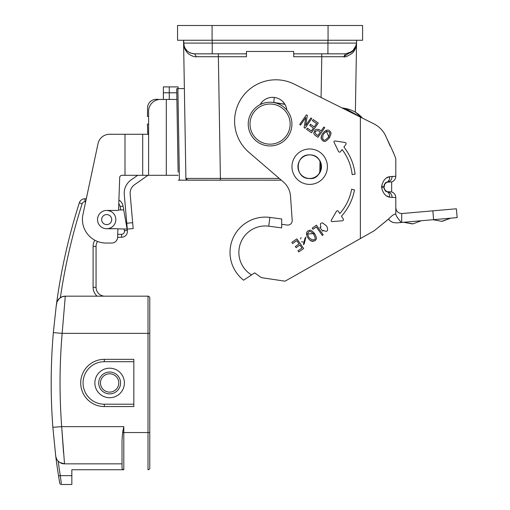 <?xml version="1.0" encoding="UTF-8"?>
<svg xmlns="http://www.w3.org/2000/svg" width="510" height="510" viewBox="0 0 510 510"><rect width="100%" height="100%" fill="white"/><g stroke="black" fill="none" stroke-linecap="round" stroke-linejoin="round"><path stroke-width="0.76" d="M185.971 178.908A1.772 1.772 0 0 1 185.901 178.436L279.276 178.436M218.363 53.837L218.363 56.737L196.401 56.718L194.52 53.837L246.458 53.837L246.458 56.737L218.363 56.737L220.435 180.177L217.929 180.177M186.035 179.074A1.772 1.772 0 0 0 187.03 180.055L185.901 178.436L183.6 43.101C183.829 47.373 185.257 50.745 187.89 53.225C188.12 53.983 194.259 57.541 196.401 56.718M212.23 53.837L212.23 43.101L183.6 43.101L183.555 40.258L184.218 46.531M197.402 180.177L218.356 180.177L187.674 180.177L185.901 178.436L184.371 88.549L177.882 88.663L179.437 180.177L187.674 180.177A1.772 1.772 0 0 1 187.202 180.113L281.297 180.177M178.117 172.176L176.702 88.683L177.882 88.663M178.258 180.177L179.437 180.177M184.824 47.94L187.368 51.166M215.418 53.837L194.52 53.837C188.018 53.167 184.378 49.591 183.6 43.101C184.378 49.591 188.018 53.167 194.52 53.837L190.542 53.085M212.179 40.258L212.23 43.101L356.547 43.101L356.592 40.258L355.368 112.2L362.451 118.122A29.472 29.465 90 0 0 345.213 108.439L341.866 107.859L345.213 108.439L362.451 118.122M341.878 56.718L343.746 56.718C344.728 57.496 347.565 56.329 352.251 53.225C354.871 50.802 356.299 47.43 356.547 43.101L355.929 46.531M355.26 48.909L343.746 56.718L321.784 56.737L321.09 97.499M228.748 53.837L208.086 53.837L228.748 53.837M293.69 53.837L345.627 53.837L321.784 53.837L321.784 56.737L293.69 56.737L293.69 51.478L246.458 51.478L246.458 53.837M343.746 56.718L345.627 53.837L352.435 51.453L356.324 45.097L356.547 43.101L356.324 45.097M345.627 53.837L349.605 53.085M355.4 47.787L356.547 43.101M332.061 53.837L327.917 53.837L332.061 53.837M208.086 53.837L204.727 53.837M355.323 47.94L352.786 51.172M328.064 25.5L177.55 25.5L177.55 40.258L362.597 40.258L362.597 25.5L328.064 25.5L328.064 40.258M178.117 175.306L142.698 175.306L142.698 134.27L148.601 134.27L148.601 111.25A11.806 11.806 0 0 1 160.408 99.444L176.881 99.444M163.359 99.444L163.359 86.898L169.263 86.898L169.263 99.444M142.698 175.306L122.049 175.306A2.359 2.359 0 0 0 119.691 177.582L118.562 209.859A0.593 0.593 0 0 1 117.976 210.432L106.686 210.432A9.148 9.148 0 0 1 115.834 219.58A9.148 9.148 0 0 1 106.686 228.735L117.294 228.735A0.593 0.593 0 0 1 117.886 229.347L117.606 237.354A5.903 5.903 0 0 1 111.703 243.047L106.055 243.047A23.613 23.613 0 0 1 82.951 214.525L98.022 143.622A11.806 11.806 0 0 1 109.573 134.27L142.698 134.27L142.698 175.306M169.263 86.898L178.117 86.898L178.117 88.657M147.976 175.306L134.525 184.722A10.334 10.334 0 0 0 130.158 194.087L133.174 228.588L127.296 229.098L124.274 194.603A16.237 16.237 0 0 1 131.134 179.89L137.681 175.306M106.686 228.735A9.148 9.148 0 0 1 97.531 219.58A9.148 9.148 0 0 1 106.686 210.432M106.686 214.563A5.017 5.017 0 0 0 102.338 222.092A5.017 5.017 0 0 0 111.033 222.092A5.017 5.017 0 0 0 106.686 214.563M110.441 211.242L107.406 210.432M117.708 234.37L121.565 234.3A2.952 2.952 0 0 0 124.421 230.839L124.096 228.996L127.105 229.079L123.713 209.859L120.73 209.941L123.713 209.859L123.05 206.078L120.143 206.588A5.903 5.903 0 0 0 118.779 203.732M124.096 228.996L117.6 228.818M114.469 228.735L108.413 228.569M127.105 229.079L127.328 230.322A5.903 5.903 0 0 1 121.616 237.252L117.606 237.322L121.616 237.252L121.565 234.3M97.557 241.466A8.855 8.855 0 0 0 96.052 246.4L96.052 287.315A8.855 8.855 0 0 0 104.907 296.17M118.543 209.999L120.73 209.941L120.143 206.588M122.049 175.306A2.359 2.359 0 0 0 119.691 177.582L118.906 200.035A8.855 8.855 0 0 1 123.05 206.078M56.438 304.368L56.514 303.839A590.376 590.376 0 0 1 79.324 202.859A5.903 5.903 0 0 1 84.947 198.76L86.305 198.76L98.022 143.622M56.189 306.261L53.34 332.609L56.189 306.255M52.855 427.31A590.376 590.376 0 0 1 53.34 332.609A590.376 590.376 0 0 0 52.855 427.31L61.684 426.64L64.521 463.839A8.855 8.855 0 0 1 55.73 456.08L52.855 427.31L55.692 455.755M58.554 475.926L59.727 483.027L58.554 475.926A590.376 590.376 0 0 1 55.749 456.233A590.376 590.376 0 0 0 58.554 475.926L60.301 475.645L61.34 483.531M61.474 484.5A1.772 1.772 0 0 1 59.727 483.027A1.772 1.772 0 0 0 61.474 484.5L71.846 484.5L71.846 469.742L123.802 469.742A1.772 1.772 0 0 1 122.03 467.97A1.772 1.772 0 0 0 123.802 469.742A1.772 1.772 0 0 1 122.03 467.97L122.03 440.487L122.598 432.55L123.802 426.64L123.802 469.742A1.772 1.772 0 0 1 122.03 467.97A1.772 1.772 0 0 0 123.802 469.742M149.781 467.97A1.772 1.772 0 0 1 148.008 469.742A1.772 1.772 0 0 0 149.781 467.97A1.772 1.772 0 0 1 148.008 469.742A1.772 1.772 0 0 0 149.781 467.97L149.781 432.55L149.781 464.572L149.781 432.55L148.008 432.55L148.008 296.17A1.772 1.772 0 0 1 149.781 297.942A1.772 1.772 0 0 0 148.008 296.17L65.286 296.17L62.163 333.361A581.521 581.521 0 0 0 61.684 426.64L123.802 426.64M149.781 297.942L149.781 432.55M149.781 301.34L149.781 333.361L62.163 333.361L53.34 332.609M55.437 453.709C56.196 458.668 55.099 454.276 56.686 459.115C58.452 462.149 61.06 463.724 64.521 463.839L122.03 463.839L122.03 467.97M84.947 198.76L84.947 201.711A2.952 2.952 0 0 0 82.135 203.764L79.324 202.859A590.376 590.376 0 0 0 56.514 303.82A8.855 8.855 0 0 1 65.286 296.17L65.235 296.641M57.732 300.403L59.205 298.592M61.684 426.679L63.546 452.944M59.836 462.5L64.515 463.839L122.03 463.839M104.32 359.34L133.837 359.34L133.837 361.705L104.32 361.705A21.254 21.254 0 0 0 83.066 382.953A21.254 21.254 0 0 0 104.32 404.207L133.837 404.207L133.837 406.572L104.32 406.572A23.613 23.613 0 0 1 80.707 382.953A23.613 23.613 0 0 1 104.32 359.34L104.32 361.705M133.837 361.705L133.837 404.207M124.395 382.953A14.758 14.758 0 0 1 109.631 397.717A14.758 14.758 0 0 1 94.873 382.953A14.758 14.758 0 0 1 109.631 368.194A14.758 14.758 0 0 1 124.395 382.953M120.558 382.953A10.92 10.92 0 0 1 104.174 392.413A10.92 10.92 0 0 1 104.174 373.498A10.92 10.92 0 0 1 120.558 382.953M118.785 382.953A9.148 9.148 0 0 0 105.06 375.028A9.148 9.148 0 0 0 105.06 390.883A9.148 9.148 0 0 0 118.785 382.953M147.798 134.092L147.422 124.089L148.601 124.089L148.601 116.414L147.422 116.414L147.645 106.399M111.703 243.047L106.055 243.047M159.069 99.52L157.456 99.291L157.456 99.813M156.277 100.189L156.277 99.291L157.456 99.291M156.277 99.291C151.706 99.609 148.812 101.974 147.594 106.392M268.738 226.191L269.892 217.413A35.273 35.273 0 0 0 243.595 280.194A35.273 35.273 0 0 1 269.892 217.413L281.692 218.962L281.692 227.893L268.738 226.191A26.418 26.418 0 0 0 251.538 274.941L243.595 280.194M392.974 222.475L396.57 222.902L392.891 222.449L390.309 221.034L388.518 219.128L374.238 230.737L362.521 237.367M391.661 181.904L386.829 182.204A5.903 4.756 -111.1 0 0 389.57 176.696L395.798 176.275L395.798 158.642L395.798 176.275A5.903 5.903 0 0 1 391.661 181.904L391.661 191.945L386.829 191.645L385.311 190.67L384.183 188.802M384.189 185.028L385.311 183.179L386.829 182.204C385.713 182.108 384.769 183.485 383.992 186.335L381.627 186.335C382.972 180.572 385.624 177.359 389.57 176.696L386.943 177.856M386.943 195.993L389.57 197.16A5.903 4.756 -68.9 0 0 386.829 191.645L384.444 189.459M281.692 224.323L287.2 225.05A4.431 4.431 0 0 0 292.198 220.352L290.509 196.178A20.661 20.661 0 0 0 283.369 181.955L248.982 152.382A41.272 41.272 0 0 1 294.315 84.15L373.282 123.528C379.618 126.633 384.03 131.421 386.535 137.898L390.201 146.102M392.439 150.488L393.535 152.643M360.372 117.09L360.372 238.584L374.238 230.737L388.843 218.777C391.897 215.66 394.02 214.098 395.218 214.085L395.798 214.085L395.798 197.574A5.903 5.903 0 0 0 391.661 191.945A5.903 5.903 0 0 1 395.798 197.574L389.57 197.16C385.624 196.497 382.978 193.284 381.627 187.514L381.627 186.335M384.438 184.403L386.829 182.204L384.444 184.391L384.98 183.543L383.992 187.514C384.769 190.364 385.713 191.741 386.829 191.645L384.438 189.446M360.372 238.584L285.077 281.182L261.349 277.638L254.668 272.869L251.538 274.941M386.529 137.898C391.533 148.225 394.625 155.142 395.798 158.642M401.332 222.487L396.57 222.902L401.332 222.487C398.374 219.09 396.525 216.457 395.798 214.589L395.798 214.085M388.722 219.408L389.901 220.69M390.532 221.206L392.439 222.277M402.218 213.518A5.903 5.903 0 0 1 401.701 213.543L401.701 222.456L457.145 217.604L456.373 208.781L402.218 213.518M395.798 207.64C396.155 211.216 398.119 213.186 401.701 213.543M272.729 102.408A19.393 19.386 -90 0 1 273.774 102.446L274.297 97.435M273.774 102.446L284.841 104.218L282.846 101.643M262.172 101.841L260.119 104.646A14.318 14.318 0 0 1 286.837 110.084M286.002 106.609L284.918 104.352L274.068 102.612M318.807 174.178L321.434 167.835M319.4 159.981L318.157 158.47M309.717 154.881A11.806 11.806 90 0 0 297.942 166.687A11.806 11.806 90 0 0 309.717 178.494C294.455 179.271 294.423 154.122 309.717 154.881A11.806 11.806 0 0 1 321.478 166.19A11.806 11.806 0 0 1 309.717 178.494M329.326 137.847C332.405 132.115 330.486 132.268 329.364 130.611C327.726 129.642 325.89 130.126 323.85 132.077C321.778 134.391 320.898 136.591 321.204 138.688L322.887 140.958C324.392 140.811 324.449 143.348 329.326 137.847L325.992 130.496M304.183 243.952L303.386 244.647L305.114 237.877L305.885 237.175L304.183 243.952M291.835 242.384L292.632 243.525L296.788 240.612L299.096 243.907L295.347 246.528L296.144 247.662L299.893 245.042L301.965 248.007L297.967 250.805L298.764 251.946L303.66 248.517L296.89 238.846L291.835 242.384M334.031 142.22A0.886 0.886 0 0 1 334.962 140.958L345.123 142.494A1.179 1.179 0 0 1 345.901 144.362L343.918 147.052A53.429 53.429 0 0 1 355.081 174.146L352.161 174.611A50.477 50.477 0 0 0 342.102 149.526L340.533 151.655A1.179 1.179 0 0 1 338.519 151.47L334.031 142.22M331.27 220.301A0.886 0.886 0 0 0 332.106 221.627L342.35 220.798A1.179 1.179 0 0 0 343.255 218.988L341.47 216.163A53.429 53.429 0 0 0 354.495 189.918L351.613 189.248A50.477 50.477 0 0 1 339.826 213.569L338.411 211.338A1.179 1.179 0 0 0 336.39 211.382L331.27 220.301M314.555 233.497C310.22 228.646 309.71 230.501 307.766 230.992C306.293 232.19 306.127 234.09 307.256 236.672C308.722 239.413 310.494 240.994 312.566 241.415L315.276 240.612C315.652 239.152 318.055 239.961 314.555 233.497L306.504 234.115M312.209 228.117L313.006 229.258L316.34 226.924L322.314 235.454L323.206 234.829L316.436 225.159L312.209 228.117M319.853 227.333L320.975 227.033C319.394 222.137 321.676 223.476 322.428 222.813L326.177 225.598C328.102 227.811 328.816 233.58 323.41 230.29L322.734 231.208L319.853 227.333M299.682 124.478L300.543 125.084L305.86 117.485L304.1 127.57L305.018 128.214L311.788 118.543L310.928 117.944L305.611 125.543L307.377 115.451L306.453 114.807L299.682 124.478M307.39 128.176L306.593 129.317L311.489 132.747L318.259 123.076L313.21 119.538L312.407 120.679L316.563 123.586L314.262 126.882L310.513 124.255L309.717 125.39L313.465 128.016L311.393 130.974L307.39 128.176M315.448 135.52L318.004 137.311L324.774 127.634L323.882 127.009L321.128 130.942L319.387 129.725C313.777 128.099 315.008 132.096 314.077 132.358C313.433 133.25 313.892 134.302 315.448 135.52M322.479 133.862L322.18 134.334M321.574 135.609L321.274 138.956M328.421 137.177C322.913 143.055 323.78 138.669 322.62 138.937L322.97 135.233C324.035 133.104 325.533 131.816 327.458 131.357C328.44 132.268 331.506 130.917 328.421 137.177M316.174 134.328C314.479 133.231 314.587 130.19 318.578 130.86L320.325 132.084L317.909 135.539L316.174 134.328M308.467 238.572L308.811 239.018M309.799 240.019L312.84 241.447M313.618 234.122C317.258 241.306 313.427 238.986 313.287 240.172L309.927 238.578C308.289 236.85 307.587 235.002 307.817 233.038C309.009 232.426 308.786 229.079 313.618 234.122M300.651 239.018L301.027 237.513M301.537 241.785L303.38 242.097M270.07 145.93A21.841 21.841 0 0 1 260.119 104.646A21.841 21.841 0 0 1 291.306 118.97A21.841 21.841 0 0 1 270.07 145.93M270.07 144.164A20.075 20.075 0 0 0 287.455 114.055A20.075 20.075 0 0 0 252.692 114.055A20.075 20.075 0 0 0 270.07 144.164M310.762 178.436L308.524 178.436M319.815 172.514L320.006 161.217M185.901 178.436L187.674 180.177M327.917 53.837L327.962 40.258M212.083 25.5L212.083 40.258M166.311 99.444L166.311 175.306M163.359 92.801L176.772 92.801M126.78 223.221L132.657 222.704M124.988 175.306L124.988 134.27M124.421 230.839L127.328 230.322M97.098 296.17A11.806 11.806 0 0 1 93.1 287.315L93.1 246.4L96.052 246.4M93.1 246.4A11.806 11.806 0 0 1 94.847 240.223M93.1 287.315L96.052 287.315M85.68 201.711L84.947 201.711M57.407 460.256L58.178 461.161A588.604 588.604 0 0 0 60.301 475.645L71.846 475.645M148.008 469.742L148.008 432.55L122.598 432.55M82.135 203.764A587.424 587.424 0 0 0 60.365 297.668M104.32 404.207L104.32 406.572M148.601 134.27L148.601 175.306M392.12 197.574A5.903 5.291 -90 0 0 388.416 191.945M384.98 190.306L383.992 187.514L381.627 187.514M388.416 181.904A5.903 5.291 -90 0 0 392.12 176.275M432.85 210.84L433.621 219.663M345.104 109.478L345.213 108.439M309.647 178.494A11.806 11.806 90 0 0 321.351 166.687A11.806 11.806 90 0 0 309.647 154.881M311.227 184.333A17.71 17.71 0 0 1 293.632 159.203A17.71 17.71 0 0 1 324.194 156.532A17.71 17.71 0 0 1 311.227 184.333M186.851 50.694L189.784 52.785M350.612 52.664L353.322 50.669M353.296 50.694L352.818 51.147M352.761 51.191L350.357 52.791M189.529 52.664L186.826 50.669M215.602 180.177L210.254 180.177M208.093 180.177L202.846 180.177M201.055 180.177L198.384 180.177M65.286 296.17L62.194 296.731L59.44 298.375L56.973 301.977L56.189 306.217L56.514 303.82M55.437 453.683L55.737 456.106M433.035 219.714L441.717 221.327L450.674 218.172L441.717 221.327L433.035 219.714L441.717 221.327M403.627 222.29L412.992 223.839L421.273 220.741L412.992 223.839L403.627 222.29L412.316 223.896M421.273 220.741L412.992 223.839M450.674 218.172L442.399 221.263M309.544 178.494C323.181 180.546 325.992 154.434 309.544 154.881"/></g></svg>
